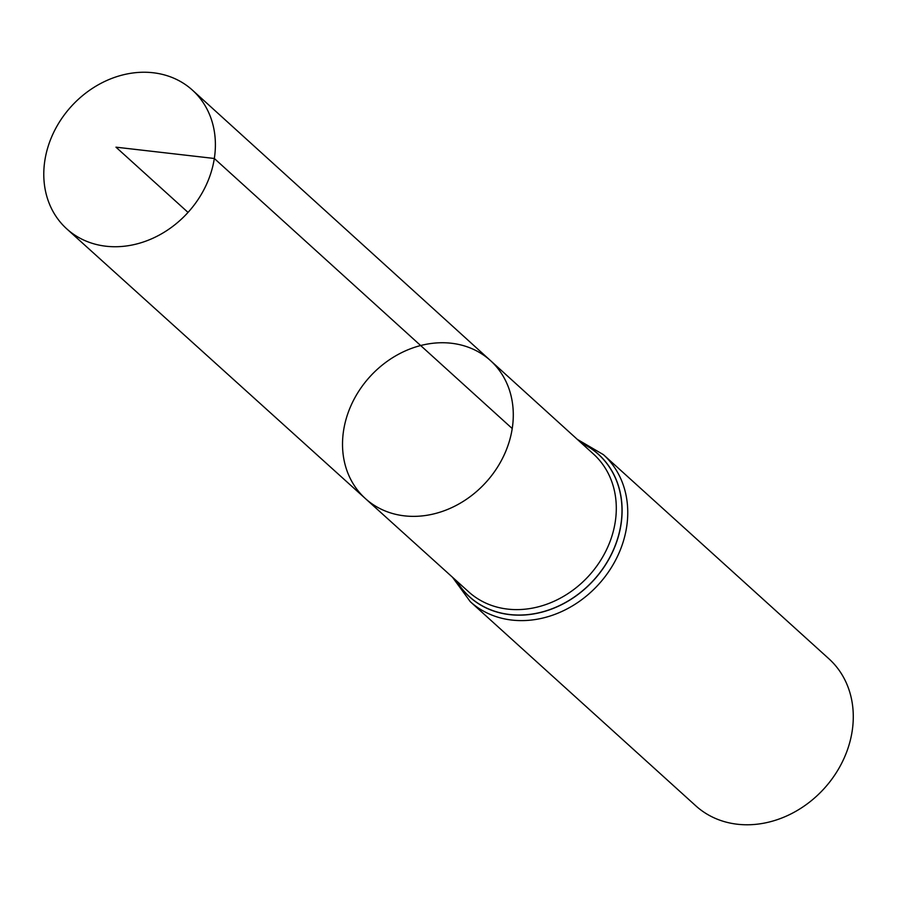 <?xml version="1.0" encoding="UTF-8"?>
<svg xmlns="http://www.w3.org/2000/svg" width="897" height="897" viewBox="0 0 897 897"><rect width="100%" height="100%" fill="white"/><g stroke="black" fill="none" stroke-linecap="round" stroke-linejoin="round"><path stroke-width="1.35" d="M512.221 428.542A93.12 78.454 -47.8 0 0 490.457 360.56A93.12 78.454 -47.8 0 0 369.743 376.897A93.12 78.454 -47.8 0 0 365.471 498.642A93.12 78.454 -47.8 0 0 452.828 507.119A93.12 78.454 -47.8 0 0 512.221 428.542L214.316 158.477L115.971 147.175L188.034 212.41M470.286 601.685L695.814 805.842A99.175 83.544 -47.8 0 0 788.867 814.947A99.175 83.544 -47.8 0 0 852.15 731.234A99.175 83.544 -47.8 0 0 828.918 658.802L603.389 454.644A99.175 83.544 132.2 0 1 626.622 527.077A99.175 83.544 132.2 0 1 563.327 610.779A99.175 83.544 132.2 0 1 470.286 601.685L452.48 577.22M365.471 498.642L468.75 591.919A92.963 78.319 132.2 0 0 555.949 600.385A92.963 78.319 132.2 0 0 615.241 521.931A92.963 78.319 132.2 0 0 593.522 454.084L490.457 360.56A93.12 78.454 132.2 0 1 486.073 482.205A93.12 78.454 132.2 0 1 365.471 498.642L66.827 228.926A93.591 78.846 132.2 0 1 44.85 160.518A93.591 78.846 132.2 0 1 104.613 81.504A93.591 78.846 132.2 0 1 192.451 90.16A93.591 78.846 132.2 0 1 188.034 212.41A93.591 78.846 132.2 0 1 66.827 228.926M581.368 443.051A96.024 80.898 132.2 0 1 593.915 579.832A96.024 80.898 132.2 0 1 456.573 580.92M581.189 442.883A96.114 80.965 132.2 0 1 594.005 579.911A96.114 80.965 132.2 0 1 456.382 580.751M603.389 454.644L577.287 439.351M490.457 360.56L192.451 90.16"/></g></svg>

